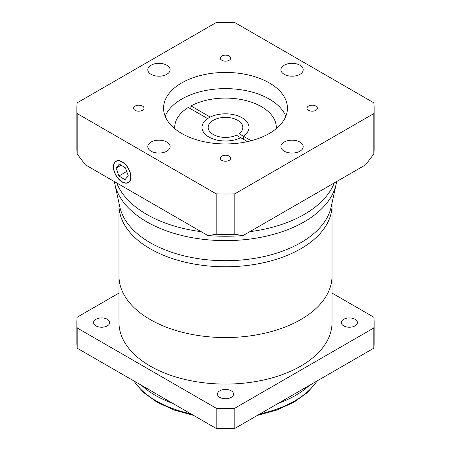 <?xml version="1.0" encoding="UTF-8"?>
<svg xmlns="http://www.w3.org/2000/svg" width="451" height="451" viewBox="0 0 451 451"><rect width="100%" height="100%" fill="white"/><g stroke="black" fill="none" stroke-linecap="round" stroke-linejoin="round"><path stroke-width="0.68" d="M332.015 203.057L332.015 205.273A106.515 61.494 180 0 1 266.265 262.087A106.515 61.494 180 0 1 150.183 248.76A106.515 61.494 180 0 1 118.985 205.273L118.985 322.583A106.515 61.494 180 0 0 150.183 366.065A106.515 61.494 180 0 0 266.265 379.398A106.515 61.494 180 0 0 332.015 322.583L332.015 276.063A106.515 61.494 180 0 1 266.265 332.877A106.515 61.494 180 0 1 150.183 319.55A106.515 61.494 180 0 1 118.985 276.063A106.515 61.494 180 0 0 150.183 319.55A106.515 61.494 180 0 0 266.265 332.877A106.515 61.494 180 0 0 332.015 276.063L332.015 205.273A106.515 61.494 180 0 1 266.265 262.087A106.515 61.494 180 0 1 150.183 248.76A106.515 61.494 180 0 1 118.985 205.273L118.985 203.057M114.413 181.59A111.47 64.358 0 0 0 114.898 184.29A111.47 64.358 0 0 0 146.676 221.774A111.47 64.358 0 0 0 261.642 237.147A111.47 64.358 0 0 0 336.102 184.29A111.47 64.358 0 0 0 336.587 181.59M334.281 182.92A111.47 64.358 180 0 1 249.837 231.673A111.47 64.358 180 0 0 334.281 182.92M201.163 231.673A111.47 64.358 180 0 1 146.676 214.377A111.47 64.358 180 0 1 116.719 182.92A111.47 64.358 180 0 0 146.676 214.377A111.47 64.358 180 0 0 201.163 231.673M336.102 184.29L331.186 206.874A106.515 61.494 180 0 1 260.035 257.38A106.515 61.494 180 0 1 150.183 242.689A106.515 61.494 180 0 1 119.814 206.874L114.898 184.29M207.601 118.607L207.601 118.585A23.531 13.586 0 0 0 201.969 127.407A23.531 13.586 0 0 0 208.858 137.014A23.531 13.586 0 0 0 240.772 137.741L247.486 141.614M251.196 140.723L243.399 136.225A23.531 13.586 0 0 0 249.031 127.407A23.531 13.586 0 0 0 242.142 117.796A23.531 13.586 0 0 0 210.228 117.068L210.228 117.091M276.232 128.693A50.783 29.321 0 0 0 276.283 127.407A50.783 29.321 0 0 0 261.405 106.673A50.783 29.321 0 0 0 190.931 105.929L190.931 108.962M277.709 127.419A80.509 46.481 0 0 0 276.266 126.725M174.734 126.725A80.509 46.481 0 0 0 173.291 127.419M122.153 161.791A12.386 7.148 -120 0 0 115.963 161.176A12.386 7.148 -120 0 0 114.064 171.098A12.386 7.148 -120 0 0 122.153 182.012A12.386 7.148 -120 0 0 128.349 182.627A12.386 7.148 -120 0 0 130.249 172.705A12.386 7.148 -120 0 0 122.153 161.791M229.176 156.125A5.203 3.005 0 0 0 223.51 155.471A5.203 3.005 0 0 0 220.297 158.245A5.203 3.005 0 0 0 221.824 160.37A5.203 3.005 0 0 0 227.49 161.018A5.203 3.005 0 0 0 230.703 158.245A5.203 3.005 0 0 0 229.176 156.125M142.477 106.07A5.203 3.005 0 0 0 136.811 105.416A5.203 3.005 0 0 0 133.597 108.189A5.203 3.005 0 0 0 135.12 110.315A5.203 3.005 0 0 0 140.791 110.963A5.203 3.005 0 0 0 144.004 108.189A5.203 3.005 0 0 0 142.477 106.07M229.176 56.014A5.203 3.005 0 0 0 223.51 55.36A5.203 3.005 0 0 0 220.297 58.134A5.203 3.005 0 0 0 221.824 60.259A5.203 3.005 0 0 0 227.49 60.908A5.203 3.005 0 0 0 230.703 58.134A5.203 3.005 0 0 0 229.176 56.014M315.88 106.07A5.203 3.005 0 0 0 310.209 105.416A5.203 3.005 0 0 0 306.996 108.189A5.203 3.005 0 0 0 308.523 110.315A5.203 3.005 0 0 0 314.189 110.963A5.203 3.005 0 0 0 317.403 108.189A5.203 3.005 0 0 0 315.88 106.07M299.943 65.209A11.145 6.438 0 0 0 287.794 63.816A11.145 6.438 0 0 0 280.911 69.764A11.145 6.438 0 0 0 284.181 74.314A11.145 6.438 0 0 0 296.324 75.706A11.145 6.438 0 0 0 303.207 69.764A11.145 6.438 0 0 0 299.943 65.209M166.819 65.209A11.145 6.438 0 0 0 154.676 63.816A11.145 6.438 0 0 0 147.793 69.764A11.145 6.438 0 0 0 151.057 74.314A11.145 6.438 0 0 0 163.206 75.706A11.145 6.438 0 0 0 170.089 69.764A11.145 6.438 0 0 0 166.819 65.209M166.819 142.071A11.145 6.438 0 0 0 154.676 140.673A11.145 6.438 0 0 0 147.793 146.62A11.145 6.438 0 0 0 151.057 151.17A11.145 6.438 0 0 0 163.206 152.568A11.145 6.438 0 0 0 170.089 146.62A11.145 6.438 0 0 0 166.819 142.071M299.943 142.071A11.145 6.438 0 0 0 287.794 140.673A11.145 6.438 0 0 0 280.911 146.62A11.145 6.438 0 0 0 284.181 151.17A11.145 6.438 0 0 0 296.324 152.568A11.145 6.438 0 0 0 303.207 146.62A11.145 6.438 0 0 0 299.943 142.071M269.292 82.911A61.928 35.753 0 0 0 201.8 75.159A61.928 35.753 0 0 0 163.572 108.189A61.928 35.753 0 0 0 181.708 133.473A61.928 35.753 0 0 0 249.2 141.225A61.928 35.753 0 0 0 287.428 108.189A61.928 35.753 0 0 0 269.292 82.911M165.179 116.279A61.928 35.753 180 0 1 208.469 89.997A61.928 35.753 180 0 1 269.292 99.09A61.928 35.753 180 0 1 285.821 116.279M122.153 181.809A12.138 7.007 -120 0 0 128.225 182.413A12.138 7.007 -120 0 0 130.085 172.688A12.138 7.007 -120 0 0 122.153 161.994A12.138 7.007 -120 0 0 116.087 161.39A12.138 7.007 -120 0 0 114.227 171.115A12.138 7.007 -120 0 0 122.153 181.809M124.983 179.735L128.219 175.67L125.389 167.84L119.329 164.068L116.093 168.133L118.923 175.963L124.983 179.735M121.156 165.207L116.093 168.133M126.703 171.47L118.923 175.963M76.873 108.189A148.627 85.808 0 0 0 77.166 113.562L216.192 193.834A148.627 85.808 0 0 0 234.808 193.834L373.834 113.562A148.627 85.808 0 0 0 374.127 108.189A148.627 85.808 0 0 0 373.834 102.817L234.808 22.55A148.627 85.808 0 0 0 216.192 22.55L77.166 102.817A148.627 85.808 0 0 0 76.873 108.189L76.873 148.644A148.627 85.808 0 0 0 77.166 154.016L85.397 164.835L146.676 200.216L207.962 235.597L216.192 234.283A148.627 85.808 0 0 0 234.808 234.283L243.038 235.597A141.197 81.518 180 0 1 207.962 235.597M77.166 113.562L77.166 154.016M216.192 193.834L216.192 234.283M234.808 193.834L234.808 234.283M373.834 113.562L373.834 154.016A148.627 85.808 0 0 0 374.127 148.644L374.127 108.189M243.038 235.597L365.603 164.835L373.834 154.016M207.601 118.585L188.304 107.445A50.783 29.321 0 0 0 174.717 127.407A50.783 29.321 0 0 0 174.768 128.693M243.399 139.258L243.399 136.225M210.228 117.068L190.931 105.929M231.194 390.803A8.05 4.645 0 0 0 222.422 389.799A8.05 4.645 0 0 0 217.45 394.089A8.05 4.645 0 0 0 219.806 397.376A8.05 4.645 0 0 0 228.578 398.385A8.05 4.645 0 0 0 233.55 394.089A8.05 4.645 0 0 0 231.194 390.803M107.338 319.297A8.05 4.645 0 0 0 98.56 318.288A8.05 4.645 0 0 0 93.594 322.583A8.05 4.645 0 0 0 95.95 325.87A8.05 4.645 0 0 0 104.722 326.879A8.05 4.645 0 0 0 109.694 322.583A8.05 4.645 0 0 0 107.338 319.297M355.05 319.297A8.05 4.645 0 0 0 346.278 318.288A8.05 4.645 0 0 0 341.306 322.583A8.05 4.645 0 0 0 343.662 325.87A8.05 4.645 0 0 0 352.44 326.879A8.05 4.645 0 0 0 357.406 322.583A8.05 4.645 0 0 0 355.05 319.297M309.38 385.396A99.085 57.204 180 0 1 278.244 403.374M172.756 403.374A99.085 57.204 180 0 1 155.437 395.397A99.085 57.204 180 0 1 141.62 385.396M332.015 293.065L373.834 317.211A148.627 85.808 180 0 1 374.127 322.583L374.127 342.811A148.627 85.808 180 0 1 373.834 348.183L234.808 428.45A148.627 85.808 180 0 1 216.192 428.45L77.166 348.183A148.627 85.808 180 0 1 76.873 342.811L76.873 322.583A148.627 85.808 180 0 1 77.166 317.211L118.985 293.065M374.127 322.583A148.627 85.808 180 0 1 373.834 327.956L234.808 408.223A148.627 85.808 180 0 1 216.192 408.223L77.166 327.956A148.627 85.808 180 0 1 76.873 322.583M77.166 327.956L77.166 348.183M216.192 408.223L216.192 428.45M234.808 408.223L234.808 428.45M373.834 327.956L373.834 348.183M213.238 134.483A17.341 10.012 180 0 1 208.159 127.407A17.341 10.012 180 0 1 218.865 118.156A17.341 10.012 180 0 1 237.762 120.327A17.341 10.012 180 0 1 242.841 127.407A17.341 10.012 180 0 1 239.002 133.688L243.382 136.213A23.508 13.569 0 0 0 249.008 127.407A23.508 13.569 0 0 0 242.125 117.807A23.508 13.569 0 0 0 216.503 114.864A23.508 13.569 0 0 0 201.992 127.407A23.508 13.569 0 0 0 208.875 137.003A23.508 13.569 0 0 0 240.755 137.73L236.375 135.204A17.341 10.012 180 0 1 213.238 134.483M243.382 139.246L243.382 136.213M239.002 136.721L239.002 133.688M133.97 380.977A97.844 56.493 0 0 0 156.311 400.956A97.844 56.493 0 0 0 190.92 413.855M260.08 413.855A97.844 56.493 0 0 0 317.03 380.977M129.46 181.702L128.225 182.413M117.322 160.68L116.087 161.39M174.717 127.407L174.717 128.653M276.283 127.407L276.283 128.653M317.498 380.712L307.785 392.263L294.041 402.168L276.948 410.01L257.341 415.444M193.659 415.444L173.973 409.982L156.824 402.089L143.164 392.218L133.502 380.712M249.008 128.028L249.008 127.407M201.992 128.028L201.992 127.407"/></g></svg>
